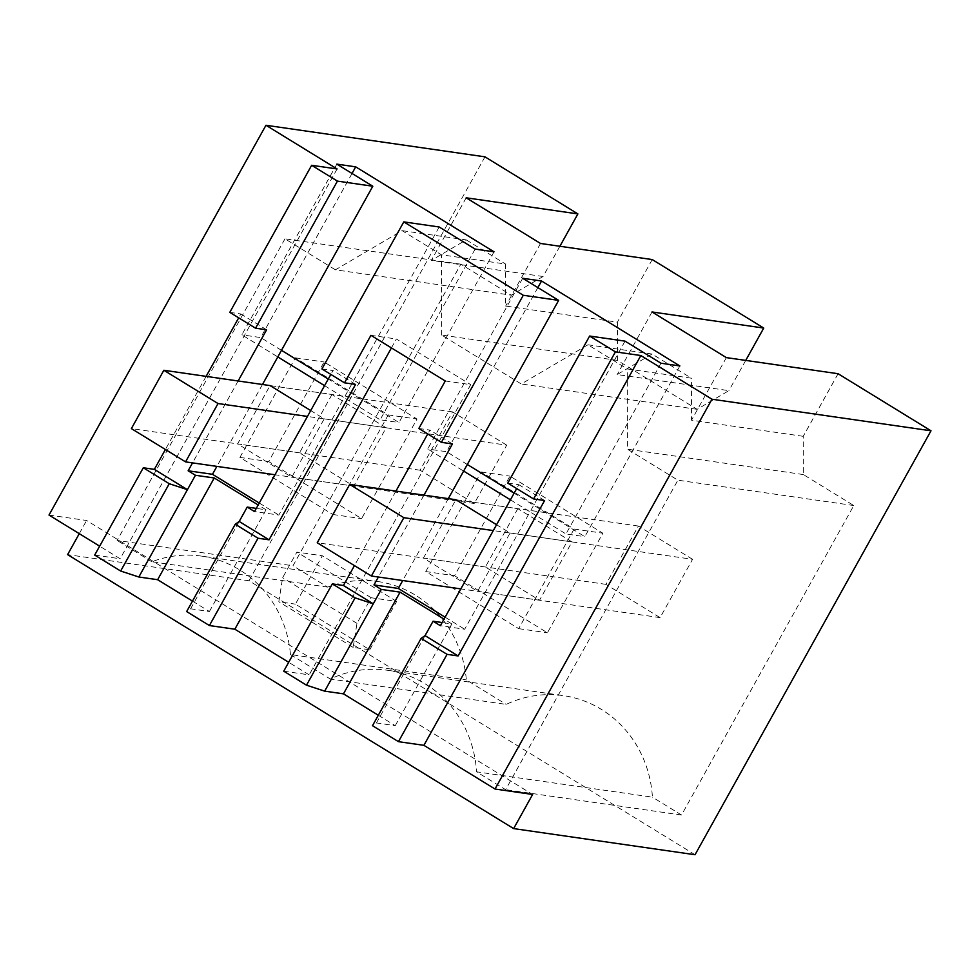 <?xml version="1.0" encoding="UTF-8"?>
<svg xmlns="http://www.w3.org/2000/svg" width="980" height="980" viewBox="0 0 980 980"><rect width="100%" height="100%" fill="white"/><g stroke="black" fill="none" stroke-linecap="round" stroke-linejoin="round"><path stroke-width="0.73" stroke-dasharray="4.9 3.68" d="M283.735 671.202L309.178 674.865L288.696 662.296M192.472 601.108L209.401 611.508L190.598 608.788L186.653 611.569M94.693 555.084L120.136 558.759L99.654 546.179M49 515.063L86.608 520.478L532.63 794.449M378.317 715.253L395.246 725.653L376.443 722.946L372.498 725.715M79.27 533.659L86.608 520.478M695.041 854.732L249.006 580.773L67.608 554.631M484.978 156.837L249.006 580.773M559.886 246.262L543.055 276.507L511.291 295.176L335.417 269.819L402.082 230.643L441.416 254.8L505.57 264.049L505.668 306.066L617.388 322.163L617.486 360.407L697.135 409.322L728.899 390.652L617.18 374.556L652.08 354.037L691.414 378.194L627.261 368.946L627.457 449.195L677.903 480.188L505.643 789.672L476.55 771.811L652.423 797.157A111.634 104.97 98.2 0 0 563.451 695.641A111.634 104.97 98.2 0 0 506.207 704.387L330.321 679.03A111.634 104.97 98.2 0 1 387.578 670.283A111.634 104.97 98.2 0 1 476.55 771.811M327.7 587.106L151.827 561.76A111.634 104.97 98.2 0 1 201.733 556.138L377.606 581.483A111.634 104.97 98.2 0 0 327.7 587.106L292.983 565.779L460.845 264.184L511.291 295.176M377.606 581.483A111.634 104.97 98.2 0 1 466.358 679.912L506.207 704.387M838.084 373.723L803.233 436.321L803.331 474.553L853.776 505.533L681.517 815.029L652.423 797.157M418.84 428.481L429.902 430.073L427.746 433.944M395.932 491.09L354.454 565.607M445.263 380.987L470.706 384.65L309.178 674.865M391.424 347.912L396.373 338.994L470.706 384.65M370.942 335.332L396.373 338.994M190.598 608.788L239.194 521.47M209.401 611.508L266.021 509.784L256.282 508.387M266.021 509.784L258.181 504.97M337.096 168.952L120.136 558.759M229.798 312.363L240.86 313.955L238.704 317.826M206.119 376.369L165.412 449.489M376.443 722.946L425.038 635.628M395.246 725.653L451.866 623.942L442.127 622.533M451.866 623.942L444.026 619.127M466.174 197.801L431.335 260.398L466.235 239.892L402.082 230.643M543.055 276.507L431.335 260.398M460.845 264.184L284.972 238.838L335.417 269.819M284.972 238.838L117.11 540.433L292.983 565.779M151.827 561.76L117.11 540.433M201.733 556.138A111.634 104.97 98.2 0 1 290.472 654.554L466.358 679.912M290.472 654.554L330.321 679.03M681.517 815.029L505.643 789.672M853.776 505.533L677.903 480.188M803.331 474.553L627.457 449.195M803.233 436.321L691.513 420.212L691.414 378.194M726.364 357.614L691.513 420.212M652.239 259.565L617.388 322.163M745.731 360.407L728.899 390.652M540.519 243.469L505.668 306.066M466.235 239.892L505.57 264.049M238.128 380.975L192.546 462.879M262.469 384.491L216.886 466.382M336.838 164.125L241.827 334.841L277.793 356.928M352.028 173.46L260.692 337.561L241.827 334.841M494.018 251.799L398.995 422.515L328.263 379.064M281.481 350.326L260.692 337.561M475.153 249.079L380.13 419.795L398.995 422.515M439.187 226.993L344.164 397.696L380.13 419.795M321.942 368.958L333.004 370.55L330.836 374.421M324.588 385.667L344.176 397.709L278.847 515.063L254.518 511.56M423.973 495.133L378.39 577.024M448.301 498.636L402.731 580.54M522.683 278.283L427.672 448.987L463.638 471.086M537.873 287.606L446.537 451.707L427.672 448.987M679.863 365.944L584.84 536.66L514.108 493.21M467.313 464.471L446.537 451.707M660.998 363.225L565.975 533.941L584.84 536.66M625.032 341.138L530.009 511.854L565.975 533.941M507.787 483.103L518.849 484.696L516.681 488.579M510.433 499.825L530.021 511.854L464.692 629.221L440.363 625.706M652.019 311.959L617.18 374.556M452.466 443.928L429.902 430.073M355.569 384.417L333.004 370.55M259.259 503.034L278.847 515.063M266.621 329.782L240.86 313.955M544.611 500.535L518.849 484.696M445.104 617.192L464.692 629.221M617.486 360.407L441.613 335.05L521.262 383.976L587.927 344.788L627.261 368.946M441.613 335.05L441.416 254.8M388.252 414.908L332.832 514.488L239.904 457.415L295.335 357.835L388.252 414.908L417.015 419.048L361.583 518.641L268.667 461.555L324.098 361.975L417.015 419.048M425.749 571.561L481.18 471.98L574.096 529.053L518.677 628.645L425.749 571.561L454.512 575.713L509.943 476.133L602.859 533.206L547.428 632.786L454.512 575.713M369.742 649.789L396.667 601.426L371.224 597.751L356.965 623.366L353.155 647.4L369.742 649.789L295.409 604.133L322.322 555.758L296.879 552.095L282.632 577.698L278.81 601.745L295.409 604.133M396.667 601.426L322.322 555.758M652.08 354.037L587.927 344.788M697.135 409.322L521.262 383.976M331.987 394.511L299.525 452.834L353.694 486.105L386.157 427.782L331.987 394.511L270.051 385.581L237.589 443.903L291.746 477.174L324.209 418.852L310.721 410.571M517.832 508.657L485.37 566.991L539.539 600.25L572.002 541.928L517.832 508.657L455.896 499.727L423.434 558.061L477.591 591.32L510.053 532.998L496.566 524.716M332.832 514.488L361.583 518.641M295.335 357.835L324.098 361.975M239.904 457.415L268.667 461.555M481.18 471.98L509.943 476.133M518.677 628.645L547.428 632.786M574.096 529.053L602.859 533.206M353.155 647.4L278.81 601.745M371.224 597.751L296.879 552.095M299.525 452.834L237.589 443.903M386.157 427.782L324.209 418.852M353.694 486.105L291.746 477.174M485.37 566.991L423.434 558.061M572.002 541.928L510.053 532.998M539.539 600.25L477.591 591.32M356.965 623.366L282.632 577.698M692.566 559.311L638.409 526.04L605.946 584.362L660.104 617.633L692.566 559.311L493.308 530.584M638.409 526.04L455.896 499.727M660.104 617.633L460.845 588.907M605.946 584.362L317.238 542.749M506.721 445.153L452.564 411.894L420.102 470.216L474.259 503.487L506.721 445.153L307.463 416.439M452.564 411.894L270.051 385.581M474.259 503.487L275 474.761M420.102 470.216L131.394 428.603M387.578 670.283L563.451 695.641"/><path stroke-width="1.47" d="M513.63 828.59L695.041 854.732L931 430.796L711.982 399.228L495.023 789.023L532.63 794.449L513.63 828.59L67.608 554.631L79.27 533.659M288.696 662.296L234.845 629.209L209.401 625.546L186.653 611.569L235.249 524.251L239.194 521.47L247.217 507.077L254.518 511.56L330.836 374.421M192.472 601.108L157.633 579.707L138.829 577L195.436 475.276L214.24 477.983L258.181 504.97M120.65 571.034L169.258 483.716L143.301 467.766L94.693 555.084L120.65 571.034L138.829 577M559.886 246.262L577.894 213.91L484.978 156.837L265.96 125.269L49 515.063L99.654 546.179M495.023 789.023L423.899 745.327L398.456 741.664L372.498 725.715L421.094 638.397L425.038 635.628L433.062 621.222L440.363 625.706L516.681 488.579M378.317 715.253L343.478 693.852L324.674 691.145L381.281 589.433L400.085 592.141L444.026 619.127M306.495 685.179L355.103 597.861L332.343 583.884L283.735 671.202L306.495 685.179L324.674 691.145M931 430.796L838.084 373.723L726.364 357.614L652.019 311.959L763.739 328.055L652.239 259.565L540.519 243.469L466.174 197.801L577.894 213.91M711.982 399.228L640.846 355.532L615.416 351.869L589.642 336.042L625.032 341.138L660.998 363.225L679.863 365.944L541.548 281.003L522.683 278.283L558.649 300.37L523.271 295.274L403.797 221.884L439.187 226.993L475.153 249.079L494.018 251.799L355.703 166.845L336.838 164.125L372.804 186.225L337.426 181.116L311.652 165.289L337.096 168.952L265.96 125.269M640.846 355.532L423.899 745.327M332.343 583.884L343.404 585.476L354.454 565.607M427.746 433.944L395.932 491.09M523.271 295.274L441.404 442.335L418.84 428.481L445.263 380.987L370.942 335.332L344.507 382.825L355.569 384.417L269.071 539.821L239.194 521.47M234.845 629.209L391.424 347.912M209.401 625.546L258.01 538.228L269.071 539.821M258.01 538.228L235.249 524.251M256.282 508.387L247.217 507.077M157.633 579.707L214.24 477.983M169.258 483.716L187.425 489.669L154.35 469.359L143.301 467.766M311.652 165.289L229.798 312.363L255.56 328.19L266.621 329.782L238.128 380.975M238.704 317.826L206.119 376.369M165.412 449.489L154.35 469.359M615.416 351.869L533.549 498.93L544.611 500.535L458.113 655.939L425.038 635.628M398.456 741.664L447.052 654.346L458.113 655.939M447.052 654.346L421.094 638.397M442.127 622.533L433.062 621.222M343.478 693.852L400.085 592.141M355.103 597.861L373.27 603.827L343.404 585.476M763.739 328.055L745.731 360.407M337.426 181.116L255.56 328.19M192.546 462.879L188.136 470.792L195.436 475.276M216.886 466.382L212.476 474.296L188.136 470.792M372.804 186.225L262.469 384.491M355.703 166.845L352.028 173.46M328.263 379.064L281.481 350.326M403.797 221.884L321.942 368.958L344.507 382.825M441.404 442.335L452.466 443.928L423.973 495.133M378.39 577.024L373.98 584.938L381.281 589.433M402.731 580.54L398.321 588.453L373.98 584.938M558.649 300.37L448.301 498.636M541.548 281.003L537.873 287.606M514.108 493.21L467.313 464.471M589.642 336.042L507.787 483.103L533.549 498.93M212.476 474.296L259.259 503.034M398.321 588.453L445.104 617.192M277.805 356.928L324.588 385.667M310.721 410.571L270.051 385.581L163.856 370.269L131.394 428.603L185.551 461.874L218.025 403.54L163.856 370.269M463.65 471.086L510.433 499.825M496.566 524.716L455.896 499.727L349.701 484.426L317.238 542.749L371.396 576.02L403.87 517.697L349.701 484.426M493.308 530.584L403.87 517.697M460.845 588.907L371.396 576.02M307.463 416.439L218.025 403.54M275 474.761L185.551 461.874"/></g></svg>
